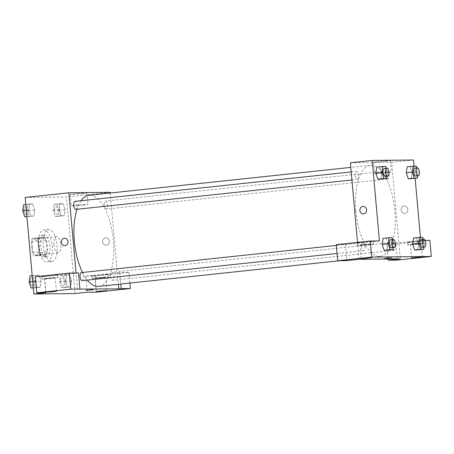 <?xml version="1.0" encoding="UTF-8"?>
<svg xmlns="http://www.w3.org/2000/svg" width="454" height="454" viewBox="0 0 454 454"><rect width="100%" height="100%" fill="white"/><g stroke="black" fill="none" stroke-linecap="round" stroke-linejoin="round"><path stroke-width="0.34" stroke-dasharray="2.27 1.7" d="M53.992 244.757A8.081 3.428 83.9 0 0 58.288 252.753A8.081 3.428 83.9 0 0 60.836 244.354A8.081 3.428 83.9 0 0 56.574 236.676A8.081 3.428 83.9 0 0 53.992 244.757M32.149 247.084A8.081 3.428 83.9 0 0 36.445 255.086A8.081 3.428 83.9 0 0 38.999 246.681A8.081 3.428 83.9 0 0 34.731 239.008A8.081 3.428 83.9 0 0 32.149 247.084M32.399 238.356L37.222 238.299A10.436 4.421 83.9 0 1 38.811 241.358L39.821 252.651A10.436 4.421 83.9 0 1 38.783 255.733L33.954 255.789A10.436 4.421 83.9 0 1 32.365 252.73L31.36 241.443A10.436 4.421 83.9 0 1 32.399 238.356L39.68 237.578L44.503 237.527L37.222 238.299M38.783 255.733L46.058 254.961L41.235 255.012L33.954 255.789M32.365 252.73L39.646 251.953L38.641 240.665L31.36 241.443M39.646 251.953A10.436 4.421 83.9 0 0 41.235 255.012M46.058 254.961A10.436 4.421 83.9 0 0 47.097 251.874L39.821 252.651M44.503 237.527A10.436 4.421 83.9 0 1 46.092 240.58L47.097 251.874M39.68 237.578A10.436 4.421 83.9 0 0 38.641 240.665M43.828 256.998A10.777 4.568 -96.1 0 1 38.306 246.533A10.777 4.568 -96.1 0 1 41.728 235.552A10.777 4.568 -96.1 0 1 47.415 245.784A10.777 4.568 -96.1 0 1 44.01 256.987A10.777 4.568 -96.1 0 1 43.828 256.998M46.251 256.737A10.777 4.568 83.9 0 0 46.439 256.726A10.777 4.568 83.9 0 0 49.838 245.523A10.777 4.568 83.9 0 0 44.151 235.291A10.777 4.568 83.9 0 0 40.712 246.062A10.777 4.568 83.9 0 0 46.251 256.737M46.092 240.58L38.811 241.358M38.42 246.085A16.168 6.855 83.9 0 0 47.012 262.089A16.168 6.855 83.9 0 0 52.114 245.285A16.168 6.855 83.9 0 0 43.584 229.934A16.168 6.855 83.9 0 0 38.42 246.085M43.272 245.569A16.168 6.855 83.9 0 0 51.864 261.572A16.168 6.855 83.9 0 0 56.966 244.768A16.168 6.855 83.9 0 0 48.436 229.418A16.168 6.855 83.9 0 0 43.272 245.569M32.189 275.674L39.055 275.226L41.081 281.247L40.134 287.297L37.154 287.331L35.123 281.31L36.076 275.26L39.055 275.226L41.087 281.242L40.128 287.291L37.154 287.331L35.123 281.315L36.082 275.266M26.355 210.333L28.767 210.071L29.72 204.022L32.694 203.988L34.725 210.009L33.772 216.059L30.793 216.093L28.767 210.071L29.72 204.028L32.694 203.988L34.725 210.003L33.772 216.053L30.793 216.093L28.767 210.077M63.441 275.538L65.467 281.559L64.513 287.609L61.534 287.643L59.508 281.622L60.461 275.572L69.507 274.891L71.533 280.913L70.58 286.962L67.606 286.996L65.575 280.981L66.528 274.925L69.507 274.891L66.528 274.925L65.575 280.975L67.606 286.99L70.58 286.962L71.539 280.918L69.502 274.897M25.203 197.439L66.477 196.985L75.097 293.545M54.1 204.334L57.079 204.3L59.111 210.321L58.157 216.371L55.178 216.405L53.152 210.384L54.1 204.334L63.146 203.653L65.177 209.674L64.224 215.724L61.245 215.758L59.213 209.742L60.166 203.687L63.146 203.653L65.177 209.669L64.218 215.718M58.157 216.371L64.224 215.724L61.245 215.758L59.219 209.737L60.172 203.693M105.646 237.828A3.706 3.354 -90.6 0 0 102.627 241.715A3.706 3.354 -90.6 0 0 106.015 245.222A3.706 3.354 -90.6 0 0 109.329 241.483A3.706 3.354 -90.6 0 0 105.935 237.811A3.706 3.354 -90.6 0 0 105.646 237.828A3.706 3.354 89.4 0 1 105.935 237.811A3.706 3.354 89.4 0 1 109.329 241.483A3.706 3.354 89.4 0 1 106.015 245.222A3.706 3.354 89.4 0 1 102.627 241.715A3.706 3.354 89.4 0 1 105.646 237.828M85.795 276.157L119.771 272.536L128.942 272.44L94.965 276.06L85.795 276.157L87.23 292.251M110.163 192.331L66.477 196.985M110.22 193.024L118.369 284.289M92.803 275.85A8.081 0.295 174.9 0 0 101.861 275.209A8.081 0.295 174.9 0 0 108.137 274.358A8.081 0.295 174.9 0 0 100.062 274.778A8.081 0.295 174.9 0 0 92.037 275.794A8.081 0.295 174.9 0 0 92.803 275.85M93.047 278.535A8.081 0.295 -5.1 0 1 92.275 278.478A8.081 0.295 -5.1 0 1 100.3 277.462A8.081 0.295 -5.1 0 1 108.375 277.036A8.081 0.295 -5.1 0 1 102.099 277.888A8.081 0.295 -5.1 0 1 93.047 278.535M102.621 277.734L105.691 277.281L103.189 277.332L94.96 278.234L102.621 277.734M94.965 276.06L96.401 292.155M128.942 272.44L129.889 283.063M119.771 272.536L120.792 284.034M82.174 193.682A8.388 0.306 174.9 0 0 86.958 192.978A8.388 0.306 174.9 0 0 78.576 193.415A8.388 0.306 174.9 0 0 70.245 194.465A8.388 0.306 174.9 0 0 82.174 193.682M83.195 205.14A8.388 0.306 -5.1 0 1 71.267 205.929A8.388 0.306 -5.1 0 1 79.598 204.873A8.388 0.306 -5.1 0 1 87.985 204.436A8.388 0.306 -5.1 0 1 83.195 205.14M78.497 272.99L44.52 276.611L45.956 292.705M77.503 289.34L76.045 273.019M64.74 245.671L64.746 245.671A3.706 3.354 -90.6 0 0 65.03 245.654A3.706 3.354 -90.6 0 0 68.049 241.772A3.706 3.354 -90.6 0 0 64.661 238.265L64.661 238.265M42.358 276.401A8.081 0.295 174.9 0 0 51.415 275.76A8.081 0.295 174.9 0 0 57.692 274.908A8.081 0.295 174.9 0 0 49.617 275.334A8.081 0.295 174.9 0 0 41.586 276.344A8.081 0.295 174.9 0 0 42.358 276.401M44.52 276.611L35.35 276.713M42.602 279.085A8.081 0.295 -5.1 0 1 41.83 279.028A8.081 0.295 -5.1 0 1 49.855 278.013A8.081 0.295 -5.1 0 1 57.93 277.593A8.081 0.295 -5.1 0 1 51.654 278.444A8.081 0.295 -5.1 0 1 42.602 279.085M52.176 278.285L55.246 277.831L52.743 277.888L44.515 278.79L52.176 278.285M93.337 289.692L85.959 290.35M110.515 276.31A4.041 1.714 83.9 0 0 112.666 280.311A4.041 1.714 83.9 0 0 113.943 276.106A4.041 1.714 83.9 0 0 111.809 272.269A4.041 1.714 83.9 0 0 110.515 276.31M82.214 280.64A4.041 1.714 83.9 0 0 83.491 276.441A4.041 1.714 83.9 0 0 81.357 272.604M104.159 205.072A4.041 1.714 83.9 0 0 106.31 209.073A4.041 1.714 83.9 0 0 107.581 204.868A4.041 1.714 83.9 0 0 105.453 201.031A4.041 1.714 83.9 0 0 104.159 205.072M75.858 209.402A4.041 1.714 83.9 0 0 77.135 205.202A4.041 1.714 83.9 0 0 75.001 201.366M82.543 272.479A45.809 19.42 83.9 0 0 87.333 280.095M98.688 286.389A45.809 19.42 83.9 0 0 113.142 238.781A45.809 19.42 83.9 0 0 88.978 195.288M81.062 200.719A45.809 19.42 83.9 0 0 76.998 209.283M355.851 211.048A45.809 19.42 83.9 0 0 380.197 256.385A45.809 19.42 83.9 0 0 394.651 208.778A45.809 19.42 83.9 0 0 370.487 165.284A45.809 19.42 83.9 0 0 355.851 211.048M355.215 175.403A4.041 1.714 -96.1 0 1 356.509 171.362A4.041 1.714 -96.1 0 1 358.654 175.363A4.041 1.714 -96.1 0 1 357.366 179.404A4.041 1.714 -96.1 0 1 355.215 175.403M392.023 246.306A4.041 1.714 83.9 0 0 394.174 250.307A4.041 1.714 83.9 0 0 395.451 246.108A4.041 1.714 83.9 0 0 393.317 242.266A4.041 1.714 83.9 0 0 392.023 246.306M361.577 246.641A4.041 1.714 83.9 0 0 363.722 250.642A4.041 1.714 83.9 0 0 364.999 246.437A4.041 1.714 83.9 0 0 362.865 242.601A4.041 1.714 83.9 0 0 361.577 246.641M385.667 175.068A4.041 1.714 83.9 0 0 387.818 179.069A4.041 1.714 83.9 0 0 389.089 174.869A4.041 1.714 83.9 0 0 386.961 171.027A4.041 1.714 83.9 0 0 385.667 175.068M359.012 259.342L357.497 242.379M350.397 162.782L391.671 162.328L400.286 258.888M391.836 257.878L384.453 258.536M413.515 244.161L410.444 244.615L412.947 244.558L421.176 243.656L413.515 244.161M408.532 244.91A8.081 0.295 -5.1 0 1 407.76 244.854A8.081 0.295 -5.1 0 1 412.652 244.144A8.081 0.295 -5.1 0 1 423.86 243.418A8.081 0.295 -5.1 0 1 417.584 244.263A8.081 0.295 -5.1 0 1 408.532 244.91M408.288 242.226A8.081 0.295 174.9 0 0 417.345 241.585A8.081 0.295 174.9 0 0 423.622 240.733A8.081 0.295 174.9 0 0 415.546 241.159A8.081 0.295 174.9 0 0 407.516 242.169A8.081 0.295 174.9 0 0 408.288 242.226M363.069 244.712L359.999 245.166L365.379 244.882L370.731 244.207L363.069 244.712M358.087 245.461A8.081 0.295 -5.1 0 1 357.315 245.404A8.081 0.295 -5.1 0 1 365.339 244.394A8.081 0.295 -5.1 0 1 373.415 243.968A8.081 0.295 -5.1 0 1 367.138 244.819A8.081 0.295 -5.1 0 1 358.087 245.461M357.843 242.782A8.081 0.295 174.9 0 0 366.9 242.135A8.081 0.295 174.9 0 0 373.177 241.284A8.081 0.295 174.9 0 0 365.101 241.71A8.081 0.295 174.9 0 0 357.071 242.725A8.081 0.295 174.9 0 0 357.843 242.782M379.419 240.921L345.443 244.541L336.272 244.638M345.443 244.541L346.879 260.636M425.148 240.421L420.693 240.467L386.717 244.087L395.888 243.985L429.864 240.365M395.888 243.985L397.324 260.08M386.717 244.087L388.051 259.024M412.607 243.991L413.56 237.947L416.539 237.907L418.571 243.923M413.56 237.941L416.539 237.907L418.565 243.929L417.612 249.972L418.565 243.929L424.632 243.282L424.03 247.124M412.209 172.69L411.256 178.734L412.209 172.69L410.178 166.669L412.209 172.69L418.276 172.043L417.669 175.885M406.251 172.753L407.204 166.709L410.178 166.669L407.198 166.703M381.757 173.019L380.804 179.069L381.757 173.019L379.731 167.004L381.757 173.019L387.824 172.378L387.222 176.22M375.799 173.088L376.752 167.038L379.731 167.004L376.752 167.038M382.16 244.326L383.114 238.282M392.154 237.595L383.108 238.276L386.087 238.242L388.119 244.258L387.16 250.307M414.048 166.051L415.143 178.326M420.41 237.289L420.693 240.467M385.525 161.352A8.388 0.306 174.9 0 0 390.309 160.648A8.388 0.306 174.9 0 0 381.928 161.085A8.388 0.306 174.9 0 0 373.597 162.14A8.388 0.306 174.9 0 0 385.525 161.352M413.509 160.001L391.671 162.328M375.98 173.644A8.388 0.306 -5.1 0 1 374.618 173.598A8.388 0.306 -5.1 0 1 375.872 173.32A8.388 0.306 -5.1 0 1 385.259 172.35A8.388 0.306 -5.1 0 1 391.331 172.106A8.388 0.306 -5.1 0 1 386.547 172.809A8.388 0.306 -5.1 0 1 375.986 173.644M363.24 213.862L363.24 213.862A3.706 3.354 -90.6 0 0 363.529 213.845A3.706 3.354 -90.6 0 0 366.548 209.958A3.706 3.354 -90.6 0 0 363.16 206.451L363.16 206.451M404.145 206.014A3.706 3.354 -90.6 0 0 401.126 209.901A3.706 3.354 -90.6 0 0 404.514 213.408A3.706 3.354 -90.6 0 0 407.823 209.669A3.706 3.354 -90.6 0 0 404.429 205.997A3.706 3.354 -90.6 0 0 404.145 206.014A3.706 3.354 89.4 0 1 404.429 205.997A3.706 3.354 89.4 0 1 407.823 209.669A3.706 3.354 89.4 0 1 404.514 213.408A3.706 3.354 89.4 0 1 401.12 209.901A3.706 3.354 89.4 0 1 404.139 206.014M386.411 168.179L387.824 172.378M385.276 176.43A4.041 1.714 83.9 0 0 386.547 172.225A4.041 1.714 83.9 0 0 384.419 168.389M385.798 166.357L379.731 167.004M416.857 167.844L418.276 172.043M415.722 176.095A4.041 1.714 83.9 0 0 416.999 171.896A4.041 1.714 83.9 0 0 414.865 168.054M416.244 166.022L410.178 166.669M392.767 239.417L394.18 243.616L393.578 247.458M391.632 247.668A4.041 1.714 83.9 0 0 392.909 243.463A4.041 1.714 83.9 0 0 390.775 239.627M394.18 243.616L388.113 244.263L387.166 250.313M386.087 238.242L388.113 244.263M423.219 239.082L424.632 243.282M422.084 247.334A4.041 1.714 83.9 0 0 423.355 243.134A4.041 1.714 83.9 0 0 421.227 239.292M422.606 237.26L416.539 237.907M23.653 204.669L26.627 204.635L28.659 210.656L27.705 216.706L26.922 216.711M23.96 210.707A4.041 1.714 83.9 0 0 26.105 214.708A4.041 1.714 83.9 0 0 27.382 210.503A4.041 1.714 83.9 0 0 25.248 206.666A4.041 1.714 83.9 0 0 23.96 210.707A4.041 1.714 83.9 0 0 26.088 214.708A4.041 1.714 83.9 0 0 27.365 210.508A4.041 1.714 83.9 0 0 25.231 206.672A4.041 1.714 83.9 0 0 23.937 210.707M34.725 210.009L28.659 210.656M33.772 216.059L27.705 216.706M30.793 216.093L26.905 216.507M29.72 204.022L25.827 204.436M32.694 203.988L26.627 204.635M54.412 210.372A4.041 1.714 83.9 0 0 56.557 214.373A4.041 1.714 83.9 0 0 57.834 210.174A4.041 1.714 83.9 0 0 55.7 206.332A4.041 1.714 83.9 0 0 54.412 210.372M65.177 209.674L59.111 210.321M61.245 215.758L55.178 216.405M59.219 209.737L53.152 210.384M63.146 203.653L57.079 204.3M54.389 210.372A4.041 1.714 83.9 0 0 56.54 214.373A4.041 1.714 83.9 0 0 57.811 210.174A4.041 1.714 83.9 0 0 55.683 206.337A4.041 1.714 83.9 0 0 54.389 210.372M30.009 275.907L32.989 275.873L35.015 281.894L34.067 287.944L33.284 287.95M30.316 281.945A4.041 1.714 83.9 0 0 32.467 285.946A4.041 1.714 83.9 0 0 33.738 281.741A4.041 1.714 83.9 0 0 31.61 277.905A4.041 1.714 83.9 0 0 30.316 281.945A4.041 1.714 83.9 0 0 32.444 285.946A4.041 1.714 83.9 0 0 33.721 281.747A4.041 1.714 83.9 0 0 31.587 277.91A4.041 1.714 83.9 0 0 30.299 281.945M41.081 281.247L35.015 281.894M40.134 287.297L34.067 287.944M37.154 287.331L33.261 287.745M35.123 281.31L32.711 281.571M39.055 275.226L32.989 275.873M60.768 281.611A4.041 1.714 83.9 0 0 62.913 285.611A4.041 1.714 83.9 0 0 64.19 281.412A4.041 1.714 83.9 0 0 62.056 277.57A4.041 1.714 83.9 0 0 60.768 281.611M71.533 280.913L65.467 281.559M70.58 286.962L64.513 287.609M67.606 286.996L61.534 287.643M65.575 280.981L59.508 281.622M66.528 274.925L60.461 275.572M60.751 281.611A4.041 1.714 83.9 0 0 62.896 285.611A4.041 1.714 83.9 0 0 64.173 281.412A4.041 1.714 83.9 0 0 62.039 277.576A4.041 1.714 83.9 0 0 60.751 281.611M36.445 255.086L58.288 252.753M34.731 239.008L56.574 236.676M44.151 235.291L41.728 235.552M46.439 256.726L44.01 256.987M48.436 229.418L43.584 229.934M51.864 261.572L47.012 262.089M92.037 275.794L92.275 278.478M108.137 274.358L108.375 277.036M106.889 290.691L105.691 277.281M96.157 291.65L94.96 278.234M70.245 194.465L71.267 205.929M86.958 192.978L87.985 204.436M41.586 276.344L41.83 279.028M57.692 274.908L57.93 277.593M56.444 291.241L55.246 277.831M45.706 292.2L44.515 278.79M370.487 165.284L350.806 167.384M380.197 256.385L339.598 260.715M351.929 179.983L357.366 179.404M351.214 171.93L356.509 171.362M393.317 242.266L111.809 272.269M394.174 250.307L112.666 280.311M362.865 242.601L336.34 245.427M363.722 250.642L337.061 253.48M386.961 171.027L105.453 201.031M387.818 179.069L106.31 209.073M422.373 257.066L421.176 243.656M411.636 258.025L410.444 244.615M407.516 242.169L407.76 244.854M423.622 240.733L423.86 243.418M371.928 257.617L370.731 244.207M361.191 258.576L359.999 245.166M357.071 242.725L357.315 245.404M373.177 241.284L373.415 243.968M373.597 162.14L374.618 173.598M390.309 160.648L391.331 172.106"/><path stroke-width="0.68" d="M129.889 283.063L130.377 288.534L96.401 292.155L87.23 292.251L75.097 293.545L33.823 293.999L25.203 197.439L68.889 192.785L110.163 192.331L110.22 193.024M99.227 291.196L96.157 291.65L101.543 291.366L106.889 290.691L99.227 291.196M120.792 284.034L121.207 288.631L130.377 288.534M118.369 284.289L118.778 288.892L121.207 288.631M65.03 245.654A3.706 3.354 89.4 0 1 64.74 245.671A3.706 3.354 89.4 0 1 61.347 242.005A3.706 3.354 89.4 0 1 64.661 238.265A3.706 3.354 89.4 0 1 68.049 241.772A3.706 3.354 89.4 0 1 65.03 245.654M76.045 273.019L68.889 192.785M69.326 273.092L70.762 289.187L79.932 289.084L78.497 272.99L69.326 273.092L35.35 276.713L36.785 292.807L45.956 292.705L33.823 293.999M64.661 238.265A3.706 3.354 -90.6 0 0 61.352 242.005A3.706 3.354 -90.6 0 0 64.746 245.671M48.782 291.746L45.706 292.2L51.092 291.916L56.444 291.241L48.782 291.746M36.785 292.807L70.762 289.187M79.932 289.084L118.778 288.892M92.985 289.663L85.959 290.35L92.985 289.663M85.959 290.35L93.337 289.692M336.34 245.427L81.357 272.604A4.041 1.714 83.9 0 0 80.069 276.639A4.041 1.714 83.9 0 0 82.214 280.64L337.061 253.48M351.214 171.93L75.001 201.366A4.041 1.714 83.9 0 0 73.707 205.401A4.041 1.714 83.9 0 0 75.858 209.402L351.929 179.983M76.998 209.283A45.809 19.42 83.9 0 0 74.343 241.051A45.809 19.42 83.9 0 0 82.543 272.479M87.333 280.095A45.809 19.42 83.9 0 0 98.688 286.389L339.598 260.715M350.806 167.384L88.978 195.288A45.809 19.42 83.9 0 0 81.062 200.719M359.012 259.342L400.286 258.888L388.153 260.182L397.324 260.08L431.3 256.459L371.684 257.112L337.708 260.732L346.879 260.636L359.012 259.342M357.497 242.379L350.397 162.782L372.235 160.455L413.509 160.001L414.048 166.051M386.57 258.224L391.836 257.878L386.57 258.224M414.712 257.571L422.373 257.066L417.022 257.741L411.636 258.025L414.712 257.571M364.267 258.122L371.928 257.617L366.577 258.292L361.191 258.576L364.267 258.122M384.453 258.536L391.836 257.878M337.708 260.732L336.272 244.638L370.248 241.017L379.419 240.921L372.235 160.455M370.248 241.017L371.684 257.112M431.3 256.459L429.864 240.365L425.148 240.421M388.051 259.024L388.153 260.182M424.03 247.124L423.684 249.331L414.638 250.012L412.607 243.997L413.56 237.941L422.606 237.26L423.219 239.082M417.669 175.885L417.322 178.093L408.277 178.774L406.245 172.758L407.198 166.703L416.244 166.022L416.857 167.844M387.222 176.22L386.87 178.428L377.83 179.109L375.799 173.093L376.752 167.038L385.798 166.357L386.411 168.179M393.578 247.458L393.232 249.666L384.186 250.347L382.154 244.331L383.108 238.276L392.154 237.595L392.767 239.417M415.143 178.326L420.41 237.289M363.529 213.845A3.706 3.354 89.4 0 1 363.24 213.862A3.706 3.354 89.4 0 1 359.846 210.191A3.706 3.354 89.4 0 1 363.16 206.451A3.706 3.354 89.4 0 1 366.548 209.958A3.706 3.354 89.4 0 1 363.529 213.845M363.16 206.451A3.706 3.354 -90.6 0 0 359.846 210.191A3.706 3.354 -90.6 0 0 363.24 213.862M386.87 178.428L383.897 178.462L381.865 172.441L382.818 166.391M386.842 168.128L384.419 168.389A4.041 1.714 83.9 0 0 383.125 172.429A4.041 1.714 83.9 0 0 385.276 176.43L387.699 176.169A4.041 1.714 83.9 0 0 388.976 171.97A4.041 1.714 83.9 0 0 386.842 168.128A4.041 1.714 83.9 0 0 385.554 172.168A4.041 1.714 83.9 0 0 387.699 176.169M380.804 179.075L377.83 179.109L375.799 173.088L381.865 172.441M383.897 178.462L377.83 179.109M417.322 178.093L414.343 178.127L412.317 172.106L413.271 166.056M417.294 167.798L414.865 168.054A4.041 1.714 83.9 0 0 413.577 172.094A4.041 1.714 83.9 0 0 415.722 176.095L418.151 175.834A4.041 1.714 83.9 0 0 419.428 171.635A4.041 1.714 83.9 0 0 417.294 167.798A4.041 1.714 83.9 0 0 416 171.833A4.041 1.714 83.9 0 0 418.151 175.834M411.256 178.74L408.277 178.774L406.251 172.753L412.317 172.106M414.343 178.127L408.277 178.774M393.232 249.666L390.253 249.7L388.227 243.679L389.174 237.629M393.204 239.371L390.775 239.627A4.041 1.714 83.9 0 0 389.481 243.667A4.041 1.714 83.9 0 0 391.632 247.668L394.061 247.407A4.041 1.714 83.9 0 0 395.332 243.208A4.041 1.714 83.9 0 0 393.204 239.371A4.041 1.714 83.9 0 0 391.91 243.406A4.041 1.714 83.9 0 0 394.061 247.407M387.166 250.313L384.186 250.347L382.16 244.326L388.227 243.679M390.253 249.7L384.186 250.347M423.684 249.331L420.705 249.365L418.673 243.344L419.627 237.294M423.65 239.037L421.227 239.292A4.041 1.714 83.9 0 0 419.933 243.333A4.041 1.714 83.9 0 0 422.084 247.334L424.507 247.072A4.041 1.714 83.9 0 0 425.784 242.873A4.041 1.714 83.9 0 0 423.65 239.037A4.041 1.714 83.9 0 0 422.362 243.072A4.041 1.714 83.9 0 0 424.507 247.072M417.612 249.978L414.638 250.012L412.607 243.991L418.673 243.344M420.705 249.365L414.638 250.012M26.922 216.711L24.726 216.74L22.7 210.718L23.653 204.669L25.827 204.436M26.905 216.507L24.726 216.74M26.355 210.333L22.7 210.718M33.284 287.95L31.088 287.978L29.056 281.957L30.009 275.907L32.189 275.674M33.261 287.745L31.088 287.978M32.711 281.571L29.056 281.957"/></g></svg>
